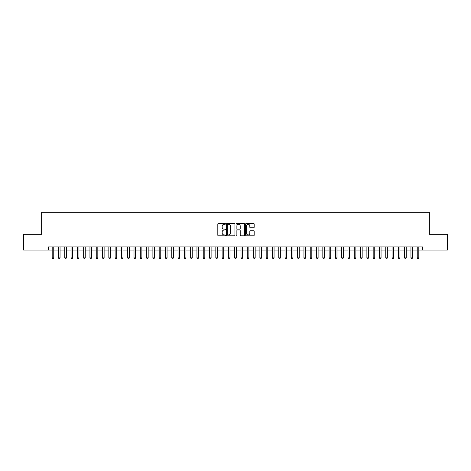 <?xml version="1.0" encoding="UTF-8"?>
<svg xmlns="http://www.w3.org/2000/svg" width="471" height="471" viewBox="0 0 471 471"><rect width="100%" height="100%" fill="white"/><g stroke="black" fill="none" stroke-linecap="round" stroke-linejoin="round"><path stroke-width="0.71" d="M225.432 223.872A0.43 0.43 0 0 0 224.997 223.437L218.432 223.437A0.618 0.618 0 0 0 217.814 224.055L217.814 235.176A0.618 0.618 0 0 0 218.432 235.794L224.997 235.794A0.43 0.43 0 0 0 225.432 235.359A0.43 0.43 0 0 0 224.997 234.929L224.149 234.929A1.978 1.978 0 0 1 222.171 232.951L222.171 232.026A1.978 1.978 0 0 1 224.149 230.048L224.997 230.048A0.43 0.43 0 0 0 225.432 229.613A0.43 0.43 0 0 0 224.997 229.183L224.149 229.183A1.978 1.978 0 0 1 222.171 227.205L222.171 226.28A1.978 1.978 0 0 1 224.149 224.302L224.997 224.302A0.43 0.43 0 0 0 225.432 223.872M253.557 227.793A0.618 0.618 0 0 0 254.175 227.175L254.175 224.055A0.618 0.618 0 0 0 253.557 223.437L246.262 223.437A0.618 0.618 0 0 0 245.65 224.055L245.65 235.176A0.618 0.618 0 0 0 246.262 235.794L253.557 235.794A0.618 0.618 0 0 0 254.175 235.176L254.175 231.408A0.618 0.618 0 0 0 253.557 230.79L250.437 230.79A0.618 0.618 0 0 0 249.818 231.408L249.818 233.275A1.654 1.654 0 0 1 248.164 234.929A1.654 1.654 0 0 1 246.51 233.275L246.51 225.956A1.654 1.654 0 0 1 248.164 224.302A1.654 1.654 0 0 1 249.818 225.956L249.818 227.175A0.618 0.618 0 0 0 250.437 227.793L253.557 227.793M48.254 250.072L23.55 250.072L23.55 234.334L41.642 234.334L41.642 212.309L429.358 212.309L429.358 234.334L447.45 234.334L447.45 250.072L422.746 250.072L422.746 246.922L48.254 246.922L48.254 250.072L52.187 250.072M234.958 224.055A0.618 0.618 0 0 0 234.34 223.437L227.051 223.437A0.618 0.618 0 0 0 226.433 224.055L226.433 235.176A0.618 0.618 0 0 0 227.051 235.794L234.34 235.794A0.618 0.618 0 0 0 234.958 235.176L234.958 224.055M236.66 223.437L243.949 223.437A0.618 0.618 0 0 1 244.567 224.055L244.567 235.176A0.618 0.618 0 0 1 243.949 235.794L240.828 235.794A0.618 0.618 0 0 1 240.21 235.176L240.21 230.666A0.618 0.618 0 0 0 239.592 230.048L237.525 230.048A0.618 0.618 0 0 0 236.907 230.666L236.907 235.359A0.43 0.43 0 0 1 236.471 235.794A0.43 0.43 0 0 1 236.042 235.359L236.042 224.055A0.618 0.618 0 0 1 236.66 223.437M53.759 250.072L58.481 250.072M60.053 250.072L64.774 250.072M66.346 250.072L71.068 250.072M72.646 250.072L77.362 250.072M78.94 250.072L83.655 250.072M85.233 250.072L89.949 250.072M91.527 250.072L96.243 250.072M97.821 250.072L102.537 250.072M104.115 250.072L108.836 250.072M110.408 250.072L115.13 250.072M116.702 250.072L121.424 250.072M122.996 250.072L127.718 250.072M129.29 250.072L134.011 250.072M135.583 250.072L140.305 250.072M141.877 250.072L146.599 250.072M148.171 250.072L152.892 250.072M154.464 250.072L159.186 250.072M160.758 250.072L165.48 250.072M167.052 250.072L171.774 250.072M173.346 250.072L178.067 250.072M179.639 250.072L184.361 250.072M185.933 250.072L190.655 250.072M192.227 250.072L196.949 250.072M198.521 250.072L203.242 250.072M204.814 250.072L209.536 250.072M211.108 250.072L215.83 250.072M217.408 250.072L222.124 250.072M223.701 250.072L228.417 250.072M229.995 250.072L234.711 250.072M236.289 250.072L241.005 250.072M242.583 250.072L247.299 250.072M248.876 250.072L253.592 250.072M255.17 250.072L259.892 250.072M261.464 250.072L266.186 250.072M267.758 250.072L272.479 250.072M274.051 250.072L278.773 250.072M280.345 250.072L285.067 250.072M286.639 250.072L291.361 250.072M292.933 250.072L297.654 250.072M299.226 250.072L303.948 250.072M305.52 250.072L310.242 250.072M311.814 250.072L316.536 250.072M318.108 250.072L322.829 250.072M324.401 250.072L329.123 250.072M330.695 250.072L335.417 250.072M336.989 250.072L341.71 250.072M343.282 250.072L348.004 250.072M349.576 250.072L354.298 250.072M355.87 250.072L360.592 250.072M362.164 250.072L366.885 250.072M368.463 250.072L373.179 250.072M374.757 250.072L379.473 250.072M381.051 250.072L385.767 250.072M387.345 250.072L392.06 250.072M393.638 250.072L398.354 250.072M399.932 250.072L404.654 250.072M406.226 250.072L410.947 250.072M412.519 250.072L417.241 250.072M418.813 250.072L422.746 250.072M227.728 224.302A0.43 0.43 0 0 0 227.299 224.732L227.299 234.493A0.43 0.43 0 0 0 227.728 234.929L228.629 234.929A1.978 1.978 0 0 0 230.602 232.951L230.602 226.28A1.978 1.978 0 0 0 228.629 224.302L227.728 224.302M240.21 225.986A1.654 1.654 0 0 0 238.556 224.331A1.654 1.654 0 0 0 236.907 225.986L236.907 228.565A0.618 0.618 0 0 0 237.525 229.183L239.592 229.183A0.618 0.618 0 0 0 240.21 228.565L240.21 225.986M53.759 246.922L53.759 257.873L52.187 257.873L52.187 246.922M53.759 257.873L53.288 258.691L52.658 258.691L52.187 257.873M60.053 246.922L60.053 257.873L58.481 257.873L58.481 246.922M60.053 257.873L59.581 258.691L58.952 258.691L58.481 257.873M66.346 246.922L66.346 257.873L64.774 257.873L64.774 246.922M66.346 257.873L65.875 258.691L65.245 258.691L64.774 257.873M72.646 246.922L72.646 257.873L71.068 257.873L71.068 246.922M72.646 257.873L72.169 258.691L71.539 258.691L71.068 257.873M78.94 246.922L78.94 257.873L77.362 257.873L77.362 246.922M78.94 257.873L78.463 258.691L77.833 258.691L77.362 257.873M85.233 246.922L85.233 257.873L83.655 257.873L83.655 246.922M85.233 257.873L84.756 258.691L84.132 258.691L83.655 257.873M91.527 246.922L91.527 257.873L89.949 257.873L89.949 246.922M91.527 257.873L91.05 258.691L90.426 258.691L89.949 257.873M97.821 246.922L97.821 257.873L96.243 257.873L96.243 246.922M97.821 257.873L97.35 258.691L96.72 258.691L96.243 257.873M104.115 246.922L104.115 257.873L102.537 257.873L102.537 246.922M104.115 257.873L103.644 258.691L103.014 258.691L102.537 257.873M110.408 246.922L110.408 257.873L108.836 257.873L108.836 246.922M110.408 257.873L109.937 258.691L109.307 258.691L108.836 257.873M116.702 246.922L116.702 257.873L115.13 257.873L115.13 246.922M116.702 257.873L116.231 258.691L115.601 258.691L115.13 257.873M122.996 246.922L122.996 257.873L121.424 257.873L121.424 246.922M122.996 257.873L122.525 258.691L121.895 258.691L121.424 257.873M129.29 246.922L129.29 257.873L127.718 257.873L127.718 246.922M129.29 257.873L128.819 258.691L128.189 258.691L127.718 257.873M135.583 246.922L135.583 257.873L134.011 257.873L134.011 246.922M135.583 257.873L135.112 258.691L134.482 258.691L134.011 257.873M141.877 246.922L141.877 257.873L140.305 257.873L140.305 246.922M141.877 257.873L141.406 258.691L140.776 258.691L140.305 257.873M148.171 246.922L148.171 257.873L146.599 257.873L146.599 246.922M148.171 257.873L147.7 258.691L147.07 258.691L146.599 257.873M154.464 246.922L154.464 257.873L152.892 257.873L152.892 246.922M154.464 257.873L153.993 258.691L153.363 258.691L152.892 257.873M160.758 246.922L160.758 257.873L159.186 257.873L159.186 246.922M160.758 257.873L160.287 258.691L159.657 258.691L159.186 257.873M167.052 246.922L167.052 257.873L165.48 257.873L165.48 246.922M167.052 257.873L166.581 258.691L165.951 258.691L165.48 257.873M173.346 246.922L173.346 257.873L171.774 257.873L171.774 246.922M173.346 257.873L172.875 258.691L172.245 258.691L171.774 257.873M179.639 246.922L179.639 257.873L178.067 257.873L178.067 246.922M179.639 257.873L179.168 258.691L178.538 258.691L178.067 257.873M185.933 246.922L185.933 257.873L184.361 257.873L184.361 246.922M185.933 257.873L185.462 258.691L184.832 258.691L184.361 257.873M192.227 246.922L192.227 257.873L190.655 257.873L190.655 246.922M192.227 257.873L191.756 258.691L191.126 258.691L190.655 257.873M198.521 246.922L198.521 257.873L196.949 257.873L196.949 246.922M198.521 257.873L198.05 258.691L197.42 258.691L196.949 257.873M204.814 246.922L204.814 257.873L203.242 257.873L203.242 246.922M204.814 257.873L204.343 258.691L203.713 258.691L203.242 257.873M211.108 246.922L211.108 257.873L209.536 257.873L209.536 246.922M211.108 257.873L210.637 258.691L210.007 258.691L209.536 257.873M217.408 246.922L217.408 257.873L215.83 257.873L215.83 246.922M217.408 257.873L216.931 258.691L216.301 258.691L215.83 257.873M223.701 246.922L223.701 257.873L222.124 257.873L222.124 246.922M223.701 257.873L223.225 258.691L222.595 258.691L222.124 257.873M229.995 246.922L229.995 257.873L228.417 257.873L228.417 246.922M229.995 257.873L229.518 258.691L228.894 258.691L228.417 257.873M236.289 246.922L236.289 257.873L234.711 257.873L234.711 246.922M236.289 257.873L235.812 258.691L235.188 258.691L234.711 257.873M242.583 246.922L242.583 257.873L241.005 257.873L241.005 246.922M242.583 257.873L242.106 258.691L241.482 258.691L241.005 257.873M248.876 246.922L248.876 257.873L247.299 257.873L247.299 246.922M248.876 257.873L248.405 258.691L247.775 258.691L247.299 257.873M255.17 246.922L255.17 257.873L253.592 257.873L253.592 246.922M255.17 257.873L254.699 258.691L254.069 258.691L253.592 257.873M261.464 246.922L261.464 257.873L259.892 257.873L259.892 246.922M261.464 257.873L260.993 258.691L260.363 258.691L259.892 257.873M267.758 246.922L267.758 257.873L266.186 257.873L266.186 246.922M267.758 257.873L267.287 258.691L266.657 258.691L266.186 257.873M274.051 246.922L274.051 257.873L272.479 257.873L272.479 246.922M274.051 257.873L273.58 258.691L272.95 258.691L272.479 257.873M280.345 246.922L280.345 257.873L278.773 257.873L278.773 246.922M280.345 257.873L279.874 258.691L279.244 258.691L278.773 257.873M286.639 246.922L286.639 257.873L285.067 257.873L285.067 246.922M286.639 257.873L286.168 258.691L285.538 258.691L285.067 257.873M292.933 246.922L292.933 257.873L291.361 257.873L291.361 246.922M292.933 257.873L292.462 258.691L291.832 258.691L291.361 257.873M299.226 246.922L299.226 257.873L297.654 257.873L297.654 246.922M299.226 257.873L298.755 258.691L298.125 258.691L297.654 257.873M305.52 246.922L305.52 257.873L303.948 257.873L303.948 246.922M305.52 257.873L305.049 258.691L304.419 258.691L303.948 257.873M311.814 246.922L311.814 257.873L310.242 257.873L310.242 246.922M311.814 257.873L311.343 258.691L310.713 258.691L310.242 257.873M318.108 246.922L318.108 257.873L316.536 257.873L316.536 246.922M318.108 257.873L317.637 258.691L317.007 258.691L316.536 257.873M324.401 246.922L324.401 257.873L322.829 257.873L322.829 246.922M324.401 257.873L323.93 258.691L323.3 258.691L322.829 257.873M330.695 246.922L330.695 257.873L329.123 257.873L329.123 246.922M330.695 257.873L330.224 258.691L329.594 258.691L329.123 257.873M336.989 246.922L336.989 257.873L335.417 257.873L335.417 246.922M336.989 257.873L336.518 258.691L335.888 258.691L335.417 257.873M343.282 246.922L343.282 257.873L341.71 257.873L341.71 246.922M343.282 257.873L342.811 258.691L342.182 258.691L341.71 257.873M349.576 246.922L349.576 257.873L348.004 257.873L348.004 246.922M349.576 257.873L349.105 258.691L348.475 258.691L348.004 257.873M355.87 246.922L355.87 257.873L354.298 257.873L354.298 246.922M355.87 257.873L355.399 258.691L354.769 258.691L354.298 257.873M362.164 246.922L362.164 257.873L360.592 257.873L360.592 246.922M362.164 257.873L361.693 258.691L361.063 258.691L360.592 257.873M368.463 246.922L368.463 257.873L366.885 257.873L366.885 246.922M368.463 257.873L367.986 258.691L367.356 258.691L366.885 257.873M374.757 246.922L374.757 257.873L373.179 257.873L373.179 246.922M374.757 257.873L374.28 258.691L373.65 258.691L373.179 257.873M381.051 246.922L381.051 257.873L379.473 257.873L379.473 246.922M381.051 257.873L380.574 258.691L379.95 258.691L379.473 257.873M387.345 246.922L387.345 257.873L385.767 257.873L385.767 246.922M387.345 257.873L386.868 258.691L386.244 258.691L385.767 257.873M393.638 246.922L393.638 257.873L392.06 257.873L392.06 246.922M393.638 257.873L393.167 258.691L392.537 258.691L392.06 257.873M399.932 246.922L399.932 257.873L398.354 257.873L398.354 246.922M399.932 257.873L399.461 258.691L398.831 258.691L398.354 257.873M406.226 246.922L406.226 257.873L404.654 257.873L404.654 246.922M406.226 257.873L405.755 258.691L405.125 258.691L404.654 257.873M412.519 246.922L412.519 257.873L410.947 257.873L410.947 246.922M412.519 257.873L412.048 258.691L411.418 258.691L410.947 257.873M418.813 246.922L418.813 257.873L417.241 257.873L417.241 246.922M418.813 257.873L418.342 258.691L417.712 258.691L417.241 257.873"/></g></svg>
